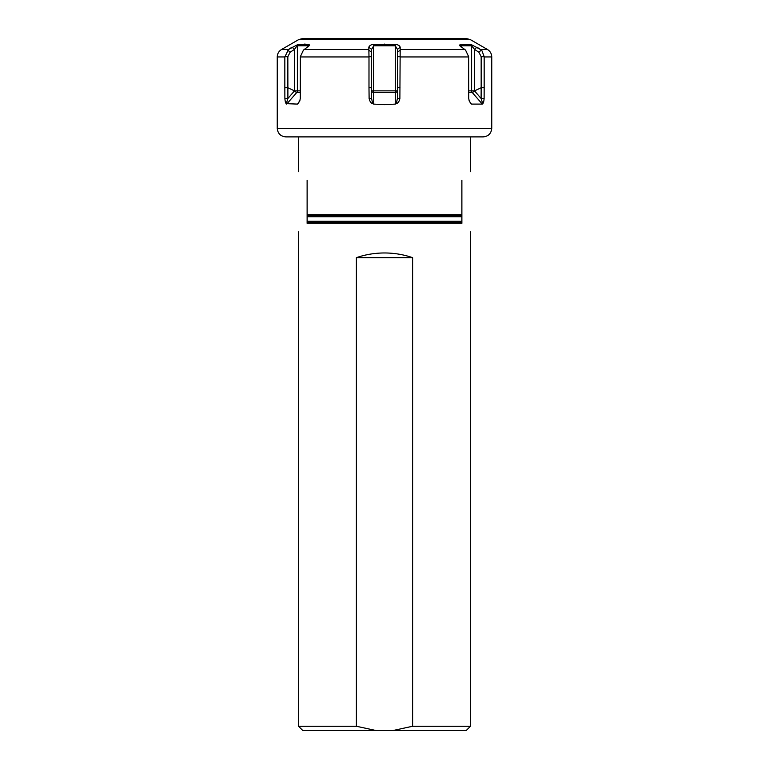 <?xml version="1.0" encoding="UTF-8"?>
<svg xmlns="http://www.w3.org/2000/svg" width="769" height="769" viewBox="0 0 769 769"><rect width="100%" height="100%" fill="white"/><g stroke="black" fill="none" stroke-linecap="round" stroke-linejoin="round"><path stroke-width="1.15" d="M466.024 38.45L302.976 38.45L298.68 39.604L470.32 39.604L466.024 38.45M298.016 44.448L294.489 49.379L292.057 47.169L288.51 49.495L298.016 44.448L308.888 44.448L309.619 45.121M308.821 44.439L304.332 44.102M309.436 45.554L303.447 50.091L300.343 56.704L300.266 98.519L299.775 101.008L297.478 104.103L298.824 102.556M300.343 56.944L368.995 56.944L368.812 47.169C369.706 45.39 371.312 44.487 373.628 44.448L395.372 44.448L395.285 45.775L373.715 45.775L371.571 49.379L371.571 98.49L372.696 103.642C371.014 103.219 369.822 101.508 369.12 98.519L368.985 87.724L371.437 87.733L371.571 90.877L373.715 90.867L373.628 44.448M277.244 128.298C277.753 133.518 280.618 136.382 285.847 136.892L483.153 136.892C488.382 136.382 491.247 133.518 491.756 128.298L277.244 128.298L277.244 56.944L284.838 56.944L288.51 49.495L287.75 50.091L290.115 52.234L287.837 56.704L287.894 98.49L286.279 103.642C285.607 103.219 285.145 101.508 284.886 98.519L284.838 87.801M298.68 39.604L281.541 49.495L288.51 49.495L287.75 50.091M373.715 104.103L384.5 104.651L395.285 104.103L395.285 90.867L373.715 90.867L373.715 104.103L372.696 103.642M368.995 56.944L368.985 87.724M299.9 100.604L297.478 104.103L286.279 103.642M284.838 56.944L284.838 87.724L287.837 87.733L294.479 90.877L297.392 90.867L297.392 45.775L308.177 45.775L308.177 46.851M482.038 50.908L484.162 56.704L484.162 87.801M484.114 98.519L481.106 98.49L481.163 87.733L484.162 87.724L484.114 98.519C483.893 101.441 483.432 103.152 482.721 103.642L482.307 104.103L472.156 92.386A2.153 1.865 90 0 1 471.608 90.867L468.677 90.867M470.176 102.556L471.522 104.103L482.307 104.103M469.1 100.604L470.916 103.642L469.225 101.008L468.734 98.519L468.657 56.704L465.553 50.091L459.564 45.554L460.112 44.448L470.984 44.448L480.49 49.495L476.943 47.169L474.511 49.379L471.608 45.775L460.823 45.775L460.544 46.63M395.372 44.448C398.015 44.66 399.62 45.563 400.188 47.169L399.88 98.519C399.274 101.441 398.082 103.152 396.304 103.642L395.285 104.103M369.12 98.519L371.571 98.49L371.571 90.886A2.153 1.519 180 0 0 373.715 92.386L395.285 92.386A2.153 1.519 180 0 0 397.429 90.886L395.285 90.867L395.285 45.775L397.429 49.379L397.429 90.886L397.429 49.379L400.188 47.169M368.803 50.091L371.475 52.234M368.812 47.169L371.571 49.379L371.571 90.886M468.686 92.386L472.156 92.386A2.153 0.759 139.1 0 0 474.521 90.886L481.163 87.733L481.163 56.704L478.885 52.234L481.25 50.091L480.49 49.495L481.25 50.091L480.49 49.495L487.459 49.495C490.218 51.215 491.651 53.695 491.756 56.944L484.162 56.944M460.756 45.813L460.112 44.448M482.721 103.642L481.106 98.49L474.531 90.886L471.608 90.867L471.608 45.775L470.984 44.448M478.885 52.234L474.511 49.379L474.521 90.886M400.015 87.724L397.563 87.733L397.429 98.49L397.429 90.886M399.88 98.519L397.429 98.49L396.304 103.642M400.197 50.091L397.525 52.234M307.119 222.51L461.881 222.51L461.881 223.298C473.425 234.843 473.425 234.843 461.881 223.298C473.425 234.843 473.425 234.843 461.881 223.298L307.119 223.298L307.119 214.695L461.881 214.695L461.881 180.311C473.425 168.757 473.425 168.757 461.881 180.311C473.425 168.757 473.425 168.757 461.881 180.311M307.119 180.311C295.575 168.757 295.575 168.757 307.119 180.311C295.575 168.757 295.575 168.757 307.119 180.311L307.119 214.695M461.881 214.695L461.881 222.51M470.474 726.253L466.177 730.55L302.823 730.55L298.526 726.253L356.383 726.253L356.383 257.682C365.246 254.577 374.628 253.001 384.5 252.963C394.372 253.001 403.754 254.577 412.617 257.682L412.617 726.253L470.474 726.253L470.474 231.892M307.119 223.298C295.575 234.843 295.575 234.843 307.119 223.298C295.575 234.843 295.575 234.843 307.119 223.298M356.383 257.682L412.617 257.682M392.872 730.55L412.617 726.253M356.383 726.253L376.128 730.55M284.886 98.519L287.894 98.49L294.469 90.886L294.489 49.379L290.115 52.234M308.888 44.448L308.456 46.63M286.693 104.103L296.844 92.386A2.153 1.865 90 0 0 297.392 90.867L300.323 90.867M304.264 49.495L368.745 49.495M468.657 56.944L400.005 56.944M368.995 56.704L371.437 56.704M384.5 44.093L384.5 45.409M464.736 49.495L400.255 49.495M484.162 56.704L481.163 56.704M460.823 46.851L460.823 45.775M400.005 56.704L397.563 56.704M307.119 215.483L461.881 215.483M307.119 216.704L461.881 216.704M307.119 221.299L461.881 221.299M284.838 56.704L287.837 56.704M300.314 92.386L296.844 92.386A2.153 0.759 -139.1 0 1 294.479 90.886M277.244 56.944C277.349 53.695 278.782 51.215 281.541 49.495M491.756 128.298L491.756 56.944M470.32 39.604L487.459 49.495M470.474 171.708L470.474 136.892M298.526 171.708L298.526 136.892M298.526 726.253L298.526 231.892"/></g></svg>
